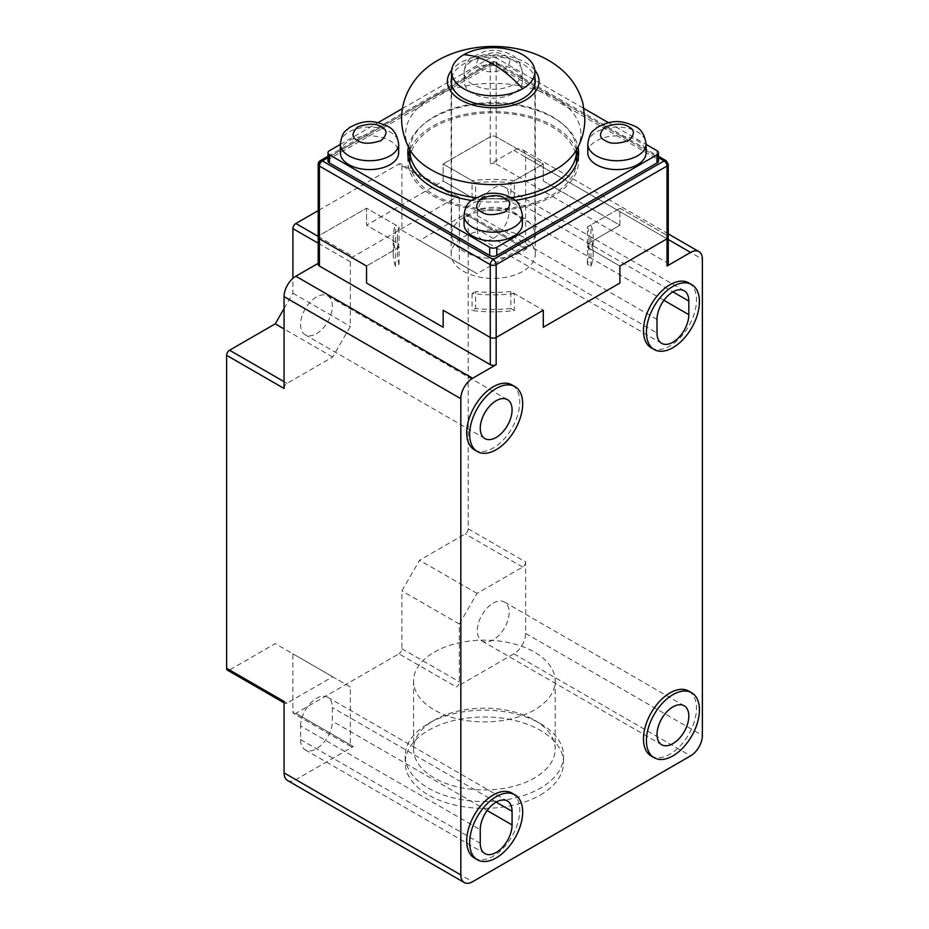 <?xml version="1.0" encoding="UTF-8"?>
<svg xmlns="http://www.w3.org/2000/svg" width="929" height="929" viewBox="0 0 929 929"><rect width="100%" height="100%" fill="white"/><g stroke="black" fill="none" stroke-linecap="round" stroke-linejoin="round"><path stroke-width="0.7" stroke-dasharray="4.64 3.48" d="M666.163 160.705A4.169 2.404 -60 0 1 667.034 162.621L667.034 235.409A4.169 2.404 180 0 1 668.253 237.116A4.169 2.404 0 0 0 667.034 235.409L619.898 208.201L619.898 225.213L590.949 241.923A99.984 57.726 180 0 1 593.213 254.116A99.984 57.726 180 0 1 590.949 266.321L587.418 264.277A95.826 55.322 0 0 0 589.044 254.116A95.826 55.322 0 0 0 587.418 243.967L619.898 225.213L543.302 180.992L543.302 163.98L496.167 136.76L496.167 63.973A4.169 2.404 120 0 0 495.308 62.069A4.169 4.169 -0 0 0 491.139 62.069L491.139 62.069A4.169 2.404 -120 0 0 490.28 63.973A4.169 2.404 180 0 1 496.167 63.973L667.034 162.621A4.169 2.404 180 0 1 668.253 164.317M327.972 157.675L493.218 62.266A4.169 2.404 -120 0 0 491.139 62.069C493.775 61.477 495.169 61.477 495.308 62.069A4.169 2.404 120 0 0 493.218 62.266L658.475 157.675M451.564 77.908A42.084 24.293 180 0 1 479.898 58.272A42.084 24.293 180 0 1 522.981 64.136A42.084 24.293 180 0 1 534.883 77.908M522.981 236.941A42.084 24.293 0 0 0 477.123 231.681A42.084 24.293 0 0 0 451.146 254.116A42.084 24.293 0 0 0 463.466 271.303A42.084 24.293 0 0 0 509.324 276.563A42.084 24.293 0 0 0 535.301 254.116A42.084 24.293 0 0 0 522.981 236.941M576.549 160.914A83.32 48.111 0 0 0 525.106 116.473A83.32 48.111 0 0 0 434.307 126.901A83.32 48.111 0 0 0 409.898 160.914M410.072 164.015A83.32 48.111 0 0 0 463.826 205.924A83.32 48.111 0 0 0 552.14 194.927A83.32 48.111 0 0 0 576.375 164.015M408.412 146.968A85.41 49.307 180 0 1 465.232 106.173A85.41 49.307 180 0 1 553.614 117.89A85.41 49.307 180 0 1 578.035 146.968M576.572 150.15A85.41 49.307 0 0 0 553.614 126.054A85.41 49.307 0 0 0 469.4 113.559A85.41 49.307 0 0 0 409.875 150.15M408.11 156.838A85.41 49.307 0 0 0 407.819 160.914A85.41 49.307 0 0 0 432.833 195.787A85.41 49.307 0 0 0 525.907 206.47A85.41 49.307 0 0 0 578.628 160.914A85.41 49.307 0 0 0 578.337 156.838M587.79 152.751A29.159 16.838 180 0 1 605.789 137.202A29.159 16.838 180 0 1 637.573 140.848A29.159 16.838 180 0 1 646.108 152.751M513.842 69.408A29.159 16.838 180 0 1 522.388 81.322A29.159 16.838 180 0 1 504.377 96.871A29.159 16.838 180 0 1 472.606 93.225A29.159 16.838 180 0 1 464.059 81.322A29.159 16.838 180 0 1 482.058 65.762A29.159 16.838 180 0 1 513.842 69.408M464.059 224.191A29.159 16.838 180 0 1 482.058 208.63A29.159 16.838 180 0 1 513.842 212.276A29.159 16.838 180 0 1 522.388 224.191M340.328 152.751A29.159 16.838 180 0 1 358.339 137.202A29.159 16.838 180 0 1 390.11 140.848A29.159 16.838 180 0 1 398.657 152.751M525.628 561.975A4.169 2.404 -60 0 1 522.679 567.073L477.018 593.434L459.344 624.056L459.344 681.886A4.169 2.404 -60 0 1 456.394 686.984L513.842 653.819A16.664 9.627 120 0 0 525.628 633.404L525.628 561.975L468.181 528.81L468.181 215.853L525.628 249.018L525.628 157.175A16.664 9.627 120 0 0 522.179 149.546A16.664 9.627 120 0 0 513.842 150.37L490.28 163.98A4.169 2.404 0 0 1 496.167 163.98L496.167 136.76A4.169 2.404 0 0 0 490.28 136.76L443.145 163.98L443.145 180.992L472.083 197.703A99.984 57.726 180 0 1 514.352 197.703L510.822 199.735A95.826 55.322 0 0 0 475.625 199.735L443.145 180.992L366.549 225.213L399.029 243.967A95.826 55.322 0 0 0 397.403 254.116A95.826 55.322 0 0 0 399.029 264.277L395.499 266.321A99.984 57.726 180 0 1 393.234 254.116A99.984 57.726 180 0 1 395.499 241.923L366.549 225.213L366.549 208.201L399.029 226.955L399.029 243.967M510.822 308.498L514.352 310.541A99.984 57.726 180 0 1 472.083 310.541L475.625 308.498A95.826 55.322 0 0 0 510.822 308.498L510.822 291.497L543.302 310.251L514.352 293.541L514.352 310.541M395.499 241.923L395.499 224.911L366.549 208.201L319.413 235.409A4.169 2.404 0 0 0 318.194 237.116A4.169 2.404 0 0 1 319.413 235.409L366.549 208.201L366.549 225.213L443.145 180.992L443.145 163.98L472.083 180.69A99.984 57.726 180 0 1 514.352 180.69L543.302 163.98L510.822 182.734L510.822 199.735M475.625 199.735L475.625 182.734L443.145 163.98L490.28 136.76L490.28 163.98M475.625 182.734A95.826 55.322 180 0 1 510.822 182.734M587.418 243.967L587.418 226.955L619.898 208.201L590.949 224.911A99.984 57.726 180 0 1 593.213 237.116A99.984 57.726 180 0 1 590.949 249.32L619.898 266.031L587.418 247.277L587.418 264.277M587.418 226.955A95.826 55.322 180 0 1 589.044 237.116A95.826 55.322 180 0 1 587.418 247.277M510.822 291.497A95.826 55.322 180 0 1 475.625 291.497L475.625 308.498M514.352 293.541A99.984 57.726 180 0 1 472.083 293.541L475.625 291.497M399.029 264.277L399.029 247.277L366.549 266.031L395.499 249.32A99.984 57.726 180 0 1 393.234 237.116A99.984 57.726 180 0 1 395.499 224.911M399.029 247.277A95.826 55.322 180 0 1 397.403 237.116A95.826 55.322 180 0 1 399.029 226.955M318.194 164.317A4.169 2.404 180 0 1 319.413 162.621L490.28 63.973L490.28 136.76A4.169 2.404 0 0 1 496.167 136.76L543.302 163.98L543.302 180.992L619.898 225.213L619.898 208.201L667.034 235.409L667.034 262.628A4.169 2.404 0 0 1 668.253 264.324M327.972 160.914A5.005 2.892 180 0 1 329.435 158.871L489.688 66.354A5.005 2.892 180 0 1 496.76 66.354L657.012 158.871A5.005 2.892 180 0 1 658.475 160.914M402.42 108.577L489.688 58.19A5.005 2.892 180 0 1 496.76 58.19L584.027 108.577M608.46 122.686L646.108 144.413M340.328 144.413L377.975 122.686M515.107 200.42A85.41 49.307 180 0 1 471.34 200.42M651.229 347.818A37.497 21.646 120 0 0 669.972 345.971A37.497 21.646 120 0 0 694.474 312.922A37.497 21.646 120 0 0 688.726 282.88M651.229 756.02A37.497 21.646 120 0 0 669.972 754.162A37.497 21.646 120 0 0 694.474 721.125A37.497 21.646 120 0 0 688.726 691.083M474.475 449.868A37.497 21.646 120 0 0 493.218 448.01A37.497 21.646 120 0 0 517.72 414.973A37.497 21.646 120 0 0 511.972 384.931M474.475 858.071A37.497 21.646 120 0 0 493.218 856.213A37.497 21.646 120 0 0 517.72 823.175A37.497 21.646 120 0 0 511.972 793.122M540.353 723.552L540.353 723.552A79.151 45.695 180 0 1 563.543 755.869A79.151 45.695 180 0 1 540.353 788.175A79.151 45.695 180 0 1 428.408 788.175A79.151 45.695 180 0 1 405.23 755.869A79.151 45.695 180 0 1 428.408 723.552A79.151 45.695 180 0 1 540.353 723.552L534.465 720.149A70.825 40.888 180 0 1 555.205 749.064A70.825 40.888 180 0 1 534.465 777.979A70.825 40.888 180 0 1 434.307 777.979A70.825 40.888 180 0 1 413.556 749.064A70.825 40.888 180 0 1 434.307 720.149A70.825 40.888 180 0 1 534.465 720.149L540.353 723.552M540.353 794.98A79.151 45.695 0 0 0 563.543 762.674A79.151 45.695 0 0 0 514.678 720.451A79.151 45.695 0 0 0 428.408 730.357A79.151 45.695 0 0 0 405.23 762.674A79.151 45.695 0 0 0 454.095 804.886A79.151 45.695 0 0 0 540.353 794.98M477.32 229.289A22.493 12.994 120 0 0 481.977 239.589A22.493 12.994 120 0 0 493.218 238.474A22.493 12.994 120 0 0 509.127 210.918L509.127 197.32A22.493 12.994 120 0 0 504.47 187.019A22.493 12.994 120 0 0 487.133 193.046A22.493 12.994 120 0 0 477.32 215.679L477.32 229.289L657.012 333.035M493.218 603.13A22.493 12.994 -60 0 1 504.47 602.015A22.493 12.994 -60 0 1 507.919 620.049A22.493 12.994 -60 0 1 493.218 639.872A22.493 12.994 -60 0 1 481.977 640.987A22.493 12.994 -60 0 1 478.528 622.953A22.493 12.994 -60 0 1 493.218 603.13M316.464 333.72A22.493 12.994 120 0 0 331.165 313.897A22.493 12.994 120 0 0 327.716 295.863A22.493 12.994 120 0 0 316.464 296.978A22.493 12.994 120 0 0 301.774 316.812A22.493 12.994 120 0 0 305.223 334.835A22.493 12.994 120 0 0 316.464 333.72M300.555 725.932A22.493 12.994 -60 0 1 316.464 698.376A22.493 12.994 -60 0 1 327.716 697.261A22.493 12.994 -60 0 1 332.373 707.561L332.373 721.171A22.493 12.994 -60 0 1 322.56 743.804A22.493 12.994 -60 0 1 305.223 749.831A22.493 12.994 -60 0 1 300.555 739.542L300.555 725.932L480.258 829.678M428.408 723.552L434.307 720.149M434.307 652.112A70.825 40.888 180 0 1 511.484 643.251A70.825 40.888 180 0 1 555.205 681.027A70.825 40.888 180 0 1 534.465 709.942A70.825 40.888 180 0 1 457.277 718.802A70.825 40.888 180 0 1 413.556 681.027A70.825 40.888 180 0 1 434.307 652.112M590.949 266.321L590.949 249.32M318.194 263.325L319.413 262.628A4.169 2.404 0 0 0 318.194 264.324M287.514 780.499A16.664 9.627 120 0 0 295.852 779.675L353.287 746.51A4.169 2.404 -60 0 1 351.208 746.719A4.169 2.404 -60 0 1 350.349 744.814L350.349 686.984L332.675 676.776L287.015 703.137A4.169 2.404 -60 0 1 284.924 703.346A4.169 2.404 -60 0 1 284.065 701.441M353.287 746.51L295.852 713.344L398.959 653.819L456.394 686.984M496.167 163.98L667.034 262.628M590.949 241.923L590.949 224.911M514.352 197.703L514.352 180.69M472.083 197.703L472.083 180.69M525.628 249.018A4.169 2.404 120 0 0 524.769 247.114A4.169 2.404 120 0 0 522.679 247.323L477.018 273.683L459.344 263.476L459.344 198.841L401.897 165.676A4.169 2.404 120 0 0 401.038 163.771A4.169 2.404 120 0 0 398.959 163.98L318.194 210.604M318.194 243.212L350.349 261.781A4.169 2.404 -60 0 1 353.287 256.671L456.394 197.145A4.169 2.404 -60 0 1 458.485 196.936A4.169 2.404 -60 0 1 459.344 198.841M350.349 261.781L350.349 326.404L332.675 357.026L287.015 383.387A4.169 2.404 120 0 0 284.065 388.485M395.499 266.321L395.499 249.32M472.083 293.541L472.083 310.541M227.477 670.181A4.169 2.404 120 0 0 229.568 669.972L287.015 703.137M468.181 528.81A4.169 2.404 -60 0 1 465.232 533.908L419.571 560.268L401.897 590.89L401.897 648.709A4.169 2.404 -60 0 1 398.959 653.819M295.852 713.344A4.169 2.404 -60 0 1 293.761 713.553A4.169 2.404 -60 0 1 292.902 711.649L292.902 653.819L275.228 643.611L229.568 669.972M284.065 308.544L292.902 293.239L292.902 278.363M401.897 165.676L401.897 230.311L419.571 240.518L465.232 214.158A4.169 2.404 -60 0 1 467.322 213.949A4.169 2.404 -60 0 1 468.181 215.853M332.675 357.026L284.065 328.959M292.902 293.239L350.349 326.404M401.897 230.311L459.344 263.476M419.571 240.518L477.018 273.683M332.675 676.776L275.228 643.611M350.349 686.984L292.902 653.819M459.344 624.056L401.897 590.89M477.018 593.434L419.571 560.268M463.768 217.386A41.666 24.049 0 0 0 451.564 234.387A41.666 24.049 0 0 0 477.274 256.613A41.666 24.049 0 0 0 522.679 251.399A41.666 24.049 0 0 0 534.883 234.387A41.666 24.049 0 0 0 509.162 212.172A41.666 24.049 0 0 0 463.768 217.386M511.113 197.633A83.32 48.111 180 0 1 475.334 197.633M555.217 98.207A87.674 50.619 180 0 1 576.41 149.987L576.549 150.649A83.32 48.111 180 0 0 552.14 116.624A83.32 48.111 180 0 0 434.307 116.624A83.32 48.111 180 0 0 409.898 150.649L410.037 149.987A87.674 50.619 180 0 1 431.23 98.207A87.674 50.619 180 0 1 555.217 98.207M587.79 143.914A29.159 16.838 180 0 1 605.789 128.353A29.159 16.838 180 0 1 637.573 131.999A29.159 16.838 180 0 1 646.108 143.914M481.443 69.071C475.195 66.238 475.195 61.709 481.443 55.461C492.254 51.861 500.104 51.861 505.004 55.461C511.252 58.295 511.252 62.835 505.004 69.071C494.193 72.671 486.343 72.671 481.443 69.071M472.606 84.376A29.159 16.838 180 0 1 464.059 72.474A29.159 16.838 180 0 1 482.058 56.924A29.159 16.838 180 0 1 513.842 60.571A29.159 16.838 180 0 1 522.388 72.474A29.159 16.838 180 0 1 504.377 88.034A29.159 16.838 180 0 1 472.606 84.376M464.059 215.342A29.159 16.838 180 0 1 482.058 199.781A29.159 16.838 180 0 1 513.842 203.439A29.159 16.838 180 0 1 522.388 215.342M340.328 143.914A29.159 16.838 180 0 1 358.339 128.353A29.159 16.838 180 0 1 390.11 131.999A29.159 16.838 180 0 1 398.657 143.914M534.802 70.186A45.823 26.453 0 0 0 460.819 62.603A45.823 26.453 0 0 0 451.645 70.186M319.413 262.628L319.413 162.621M496.76 66.354L496.76 58.19M657.012 150.707L657.012 158.871M489.688 66.354L489.688 58.19M329.435 158.871L329.435 150.707M295.852 779.675L472.606 881.726M513.842 653.819L690.595 755.869M525.628 633.404L702.382 735.454M525.628 157.175L702.382 259.226M513.842 150.37L668.253 239.519M287.015 383.387L284.065 381.68M401.897 648.709L459.344 681.886M350.349 744.814L292.902 711.649M465.232 214.158L522.679 247.323M522.679 567.073L465.232 533.908M663.921 300.288L509.127 210.918M509.127 197.32L672.921 291.88M657.012 319.437L477.32 215.679M300.555 739.542L480.258 843.288M496.167 802.122L332.373 707.561M487.168 810.541L332.373 721.171M318.194 236.407L353.287 256.671M456.394 197.145L398.959 163.98M522.388 81.322L522.388 72.474C520.797 63.067 517.081 57.192 511.252 54.846C503.146 50.503 494.251 49.318 484.578 51.281L471.247 57.621C467.171 60.548 464.779 65.506 464.059 72.474L464.059 81.322M451.146 254.116L451.146 81.322M407.819 160.914L407.819 152.751M535.301 254.116L535.301 81.322M589.044 237.116L589.044 254.116M397.403 237.116L397.403 254.116M327.972 156.269L491.139 62.069M495.296 62.057L658.475 156.269M578.628 160.914L578.628 152.751M563.543 755.869L563.543 762.674M661.669 343.335L481.977 239.589M504.47 602.015L684.174 705.773M507.42 399.621L327.716 295.863M555.205 681.027L555.205 749.064M668.253 233.887L522.179 149.546M593.213 254.116L593.213 237.116M393.234 254.116L393.234 237.116M284.065 702.847L284.924 703.346M405.23 755.869L405.23 762.674M351.208 746.719L293.761 713.553M467.322 213.949L524.769 247.114M684.174 290.765L504.47 187.019M481.977 640.987L661.669 744.733M484.915 438.581L305.223 334.835M327.716 697.261L507.42 801.007M305.223 749.831L484.915 853.588M458.485 196.936L401.038 163.771M413.556 681.027L413.556 749.064M451.564 84.725L451.564 234.387M534.883 84.725L534.883 234.387"/><path stroke-width="1.39" d="M319.413 162.621A4.169 2.404 60 0 1 320.273 160.705L320.273 160.705A4.169 2.404 60 0 1 322.363 160.914A4.169 2.404 120 0 0 319.413 166.024A4.169 2.404 180 0 1 318.194 164.317A4.169 4.169 -0 0 1 320.273 160.705L318.194 164.317L318.194 237.116A4.169 2.404 0 0 0 319.413 238.811L366.549 266.031L366.549 283.031L443.145 327.252L443.145 310.251L490.28 337.459A4.169 2.404 0 0 0 496.167 337.459L543.302 310.251L543.302 327.252L619.898 283.031L619.898 266.031L667.034 238.811A4.169 2.404 0 0 0 668.253 237.116A4.169 2.404 180 0 1 667.034 238.811L667.034 166.024A4.169 2.404 -120 0 0 664.084 160.914A4.169 2.404 -60 0 1 666.163 160.705L658.475 156.269M534.883 77.908A42.084 24.293 180 0 1 535.301 81.322A42.084 24.293 180 0 1 509.324 103.758A42.084 24.293 180 0 1 463.466 98.497A42.084 24.293 180 0 1 451.146 81.322A42.084 24.293 180 0 1 451.564 77.908M475.334 197.633A83.32 48.111 180 0 1 434.307 184.662A83.32 48.111 180 0 1 409.898 150.649L409.898 160.914A83.32 48.111 0 0 0 410.072 164.015M471.34 200.42A85.41 49.307 180 0 1 432.833 187.623A85.41 49.307 180 0 1 407.819 152.751A85.41 49.307 180 0 1 408.412 146.968M409.875 150.15A85.41 49.307 0 0 0 408.11 156.838M646.108 143.914L646.108 152.751A29.159 16.838 180 0 1 628.109 168.312A29.159 16.838 180 0 1 596.325 164.654A29.159 16.838 180 0 1 587.79 152.751L587.79 143.914C590.089 130.06 593.201 131.651 596.732 127.691C614.313 117.96 624.183 121.676 634.983 126.286C640.894 128.748 644.61 134.624 646.108 143.914A29.159 16.838 180 0 1 628.109 159.463A29.159 16.838 180 0 1 596.325 155.817A29.159 16.838 180 0 1 587.79 143.914M522.388 224.191A29.159 16.838 180 0 1 504.377 239.74A29.159 16.838 180 0 1 472.606 236.094A29.159 16.838 180 0 1 464.059 224.191L464.059 215.342A29.159 16.838 180 0 0 472.606 227.245A29.159 16.838 180 0 0 504.377 230.891A29.159 16.838 180 0 0 522.388 215.342L522.388 224.191M398.657 143.914L398.657 152.751A29.159 16.838 180 0 1 380.658 168.312A29.159 16.838 180 0 1 348.874 164.654A29.159 16.838 180 0 1 340.328 152.751L340.328 143.914C342.627 130.06 345.751 131.651 349.269 127.691C366.85 117.96 376.733 121.676 387.532 126.286C393.443 128.748 397.147 134.624 398.657 143.914A29.159 16.838 180 0 1 380.658 159.463A29.159 16.838 180 0 1 348.874 155.817A29.159 16.838 180 0 1 340.328 143.914M667.034 266.031A4.169 2.404 0 0 0 668.253 264.324L668.253 164.317A4.169 2.404 180 0 1 667.034 166.024L496.167 264.66A4.169 2.404 180 0 1 490.28 264.66L319.413 166.024L319.413 266.031L490.28 364.679A4.169 2.404 0 0 0 496.167 364.679L496.167 337.459L543.302 310.251L543.302 327.252L619.898 283.031L619.898 266.031L667.034 238.811L667.034 266.031L690.595 252.421A16.664 9.627 -60 0 1 698.933 251.596A16.664 9.627 -60 0 1 702.382 259.226L702.382 735.454A16.664 9.627 -60 0 1 690.595 755.869L472.606 881.726A16.664 9.627 -60 0 1 464.268 882.55A16.664 9.627 -60 0 1 460.819 874.921L460.819 398.692A16.664 9.627 -60 0 1 472.606 378.277L496.167 364.679M658.475 157.675L664.084 160.914L493.218 259.563A4.169 2.404 60 0 1 496.167 264.66L496.167 337.459A4.169 2.404 0 0 1 490.28 337.459L490.28 264.66A4.169 2.404 -60 0 1 493.218 259.563L322.363 160.914L327.972 157.675M646.108 144.413L657.012 150.707A5.005 2.892 180 0 1 658.475 152.751L658.475 160.914A5.005 2.892 180 0 1 657.012 162.958L496.76 255.487A5.005 2.892 180 0 1 489.688 255.487L329.435 162.958A5.005 2.892 180 0 1 327.972 160.914L327.972 152.751A5.005 2.892 180 0 1 329.435 150.707L340.328 144.413M576.375 164.015A83.32 48.111 0 0 0 576.549 160.914L576.549 150.649A83.32 48.111 180 0 1 552.14 184.662A83.32 48.111 180 0 1 511.113 197.633M584.027 108.577L608.46 122.686M377.975 122.686L402.42 108.577M658.475 152.751A5.005 2.892 180 0 1 657.012 154.795L496.76 247.311A5.005 2.892 180 0 1 489.688 247.311L329.435 154.795A5.005 2.892 180 0 1 327.972 152.751M578.337 156.838A85.41 49.307 0 0 0 576.572 150.15M578.035 146.968A85.41 49.307 180 0 1 578.628 152.751A85.41 49.307 180 0 1 515.107 200.42M691.675 284.576L688.726 282.88A37.497 21.646 120 0 0 669.972 284.738A37.497 21.646 120 0 0 645.481 317.776A37.497 21.646 120 0 0 651.229 347.818L654.179 349.525A37.497 21.646 -60 0 1 648.43 319.483A37.497 21.646 -60 0 1 672.921 286.434A37.497 21.646 -60 0 1 691.675 284.576A37.497 21.646 -60 0 1 697.412 314.629A37.497 21.646 -60 0 1 672.921 347.667A37.497 21.646 -60 0 1 654.179 349.525M691.675 692.779L688.726 691.083A37.497 21.646 120 0 0 669.972 692.929A37.497 21.646 120 0 0 645.481 725.979A37.497 21.646 120 0 0 651.229 756.02L654.179 757.727A37.497 21.646 -60 0 1 648.43 727.674A37.497 21.646 -60 0 1 672.921 694.637A37.497 21.646 -60 0 1 691.675 692.779A37.497 21.646 -60 0 1 697.412 722.82A37.497 21.646 -60 0 1 672.921 755.869A37.497 21.646 -60 0 1 654.179 757.727M496.167 449.717A37.497 21.646 -60 0 1 477.425 451.575A37.497 21.646 -60 0 1 471.677 421.522A37.497 21.646 -60 0 1 496.167 388.485A37.497 21.646 -60 0 1 514.921 386.627A37.497 21.646 -60 0 1 520.658 416.668A37.497 21.646 -60 0 1 496.167 449.717M514.921 386.627L511.972 384.931A37.497 21.646 120 0 0 493.218 386.789A37.497 21.646 120 0 0 468.727 419.827A37.497 21.646 120 0 0 474.475 449.868L477.425 451.575M496.167 857.908A37.497 21.646 -60 0 1 477.425 859.766A37.497 21.646 -60 0 1 471.677 829.725A37.497 21.646 -60 0 1 496.167 796.687A37.497 21.646 -60 0 1 514.921 794.829A37.497 21.646 -60 0 1 520.658 824.871A37.497 21.646 -60 0 1 496.167 857.908M514.921 794.829L511.972 793.122A37.497 21.646 120 0 0 493.218 794.98A37.497 21.646 120 0 0 468.727 828.029A37.497 21.646 120 0 0 474.475 858.071L477.425 859.766M657.012 333.035A22.493 12.994 120 0 0 661.669 343.335A22.493 12.994 120 0 0 672.921 342.22A22.493 12.994 120 0 0 688.83 314.676L688.83 301.066A22.493 12.994 120 0 0 684.174 290.765A22.493 12.994 120 0 0 666.836 296.792A22.493 12.994 120 0 0 657.012 319.437L657.012 333.035M672.921 743.618A22.493 12.994 120 0 0 687.623 723.796A22.493 12.994 120 0 0 684.174 705.773A22.493 12.994 120 0 0 672.921 706.876A22.493 12.994 120 0 0 658.231 726.71A22.493 12.994 120 0 0 661.669 744.733A22.493 12.994 120 0 0 672.921 743.618M496.167 437.466A22.493 12.994 120 0 0 510.869 417.644A22.493 12.994 120 0 0 507.42 399.621A22.493 12.994 120 0 0 496.167 400.736A22.493 12.994 120 0 0 481.466 420.558A22.493 12.994 120 0 0 484.915 438.581A22.493 12.994 120 0 0 496.167 437.466M496.167 802.122A22.493 12.994 120 0 0 480.258 829.678L480.258 843.288A22.493 12.994 120 0 0 484.915 853.588A22.493 12.994 120 0 0 502.252 847.562A22.493 12.994 120 0 0 512.076 824.917L512.076 811.307A22.493 12.994 120 0 0 507.42 801.007A22.493 12.994 120 0 0 496.167 802.122L512.076 811.307M490.28 364.679L490.28 337.459L443.145 310.251L443.145 327.252L366.549 283.031L366.549 266.031L319.413 238.811A4.169 2.404 0 0 1 318.194 237.116L318.194 264.324A4.169 2.404 0 0 0 319.413 266.031M318.194 263.325L295.852 276.227A16.664 9.627 120 0 0 284.065 296.641L284.065 388.485L226.618 355.319L226.618 668.276A4.169 2.404 120 0 0 227.477 670.181L284.065 702.847M226.618 668.276L284.065 701.441L284.065 772.87A16.664 9.627 120 0 0 287.514 780.499L464.268 882.55M226.618 355.319A4.169 2.404 -60 0 1 229.568 350.221L275.228 323.861L284.065 308.544M292.902 278.363L292.902 228.615L318.194 243.212M318.194 210.604L295.852 223.506A4.169 2.404 120 0 0 292.902 228.615M284.065 328.959L275.228 323.861M522.679 88.743A41.666 24.049 180 0 1 477.274 93.957A41.666 24.049 180 0 1 451.564 71.73A41.666 24.049 180 0 1 463.768 54.73A41.666 24.049 180 0 1 509.162 49.516A41.666 24.049 180 0 1 534.883 71.73A41.666 24.049 180 0 1 522.679 88.743A99.984 57.726 -120 0 0 463.768 54.73M555.217 169.786A87.674 50.619 180 0 1 431.23 169.786A87.674 50.619 180 0 1 410.037 149.987C389.82 113.326 408.609 76.375 437.907 60.339C473.976 39.587 527.951 42.014 559.734 68.049C571.172 77.304 578.895 89.045 582.889 103.247L584.875 118.854C584.771 130.002 581.949 140.372 576.41 149.987A87.674 50.619 180 0 1 555.217 169.786M605.162 140.511C598.926 137.678 598.926 133.137 605.162 126.901C615.973 123.302 623.835 123.302 628.736 126.901C634.971 129.735 634.971 134.264 628.736 140.511C617.924 144.111 610.063 144.111 605.162 140.511M481.443 211.94C475.195 209.106 475.195 204.577 481.443 198.33C492.254 194.73 500.104 194.73 505.004 198.33C511.252 201.163 511.252 205.704 505.004 211.94C494.193 215.54 486.343 215.54 481.443 211.94M357.711 140.511C351.476 137.678 351.476 133.137 357.711 126.901C368.523 123.302 376.373 123.302 381.273 126.901C387.521 129.735 387.521 134.264 381.273 140.511C370.474 144.111 362.612 144.111 357.711 140.511M451.645 70.186A45.823 26.453 0 0 0 466.973 103.003A45.823 26.453 0 0 0 525.628 100.03A45.823 26.453 0 0 0 534.802 70.186M329.435 162.958L329.435 154.795M489.688 255.487L489.688 247.311M496.76 255.487L496.76 247.311M657.012 162.958L657.012 154.795M295.852 276.227L472.606 378.277M284.065 296.641L460.819 398.692M284.065 772.87L460.819 874.921M668.253 239.519L690.595 252.421M284.065 381.68L229.568 350.221M688.83 314.676L663.921 300.288M672.921 291.88L688.83 301.066M512.076 824.917L487.168 810.541M295.852 223.506L318.194 236.407M576.712 149.372L576.549 150.649M522.388 215.342C520.797 205.936 517.081 200.06 511.252 197.714C503.146 193.371 494.251 192.175 484.578 194.149L471.247 200.49C467.171 203.416 464.779 208.363 464.059 215.342M320.273 160.705L327.972 156.269M409.735 149.372L409.898 150.649M668.253 164.317L666.163 160.705M698.933 251.596L668.253 233.887M451.564 71.73L451.564 84.725M534.883 71.73L534.883 84.725"/></g></svg>
